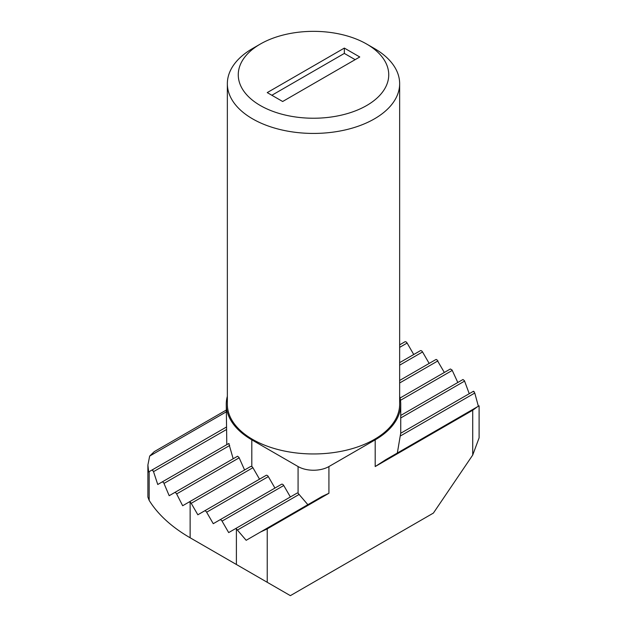 <?xml version="1.0" encoding="UTF-8"?>
<svg xmlns="http://www.w3.org/2000/svg" width="627" height="627" viewBox="0 0 627 627"><rect width="100%" height="100%" fill="white"/><g stroke="black" fill="none" stroke-linecap="round" stroke-linejoin="round"><path stroke-width="0.94" d="M233.181 458.76L228.792 443.493L157.753 484.499L153.521 471.653L152.228 469.889L149.163 471.661L149.163 500.377A174.471 100.728 0 0 0 190.13 537.778L236.395 564.488L236.395 528.874L246.168 540.302L260.448 532.057L267.235 528.874L328.924 493.261L322.137 496.443L260.448 532.057M244.585 469.984L238.997 457.436L237.555 456.237L169.188 495.706L163.694 482.743L162.401 481.818M399.65 344.85L404.94 341.793A2.179 1.262 60 0 1 406.03 341.903A2.179 1.262 60 0 1 407.119 343.047L413.742 354.514M227.35 396.288A87.239 50.364 0 0 0 226.261 404.227A87.239 50.364 0 0 0 251.811 439.841L251.811 466.551L250.737 466.433L182.661 505.738L176.634 493.927L175.678 492.697L174.729 492.508M399.65 362.657L420.356 350.697A2.179 1.262 60 0 1 421.454 350.806A2.179 1.262 60 0 1 422.543 351.951L429.158 363.417M397.338 453.023L400.677 433.288L473.479 391.256L474.772 393.027L478.362 406.241L385.644 459.771L375.189 466.551L472.719 410.238L477.327 406.845M307.857 504.68L298.076 493.261L298.076 466.551A21.812 12.595 0 0 0 328.924 466.551L375.189 439.841A87.239 50.364 0 0 0 400.739 404.227A87.239 50.364 0 0 0 399.65 396.288M462.985 379.507L400.739 415.442L462.985 379.507L464.435 380.707L469.247 393.701M250.737 466.433L189.04 502.055L190.13 502.164A2.179 1.262 60 0 1 191.219 503.316L197.842 514.783L204.457 510.958A2.179 1.262 60 0 1 205.546 511.068A2.179 1.262 60 0 1 206.644 512.22L213.258 523.686L219.881 519.861A2.179 1.262 60 0 1 220.97 519.971A2.179 1.262 60 0 1 222.06 521.123L228.683 532.589L235.305 528.765A2.179 1.262 60 0 1 236.395 528.874M281.57 484.248L219.881 519.861L281.57 484.248A2.179 1.262 60 0 1 282.659 484.357A2.179 1.262 60 0 1 283.749 485.51L290.372 496.976M450.366 368.982L400.073 398.02L450.366 368.982L452.051 369.993L457.812 382.494M266.146 475.344L204.457 510.958L266.146 475.344A2.179 1.262 60 0 1 267.235 475.454A2.179 1.262 60 0 1 268.325 476.606L274.947 488.072M251.811 466.551A2.179 1.262 60 0 1 252.908 467.703L259.523 479.169M435.781 359.6L399.65 380.464L435.781 359.6A2.179 1.262 60 0 1 436.87 359.71L444.339 372.462M374.413 48.522L366.701 44.07L374.413 48.522A86.15 49.737 180 0 1 399.65 83.697A86.15 49.737 180 0 1 346.465 129.648A86.15 49.737 180 0 1 252.587 118.864A86.15 49.737 180 0 1 227.35 83.697A86.15 49.737 180 0 1 252.587 48.522L260.299 44.07A75.24 43.443 180 0 1 366.701 44.07L366.701 44.07A75.24 43.443 180 0 1 366.701 105.508A75.24 43.443 180 0 1 260.299 105.508A75.24 43.443 180 0 1 260.299 44.07M227.35 83.697L227.35 404.227A86.15 49.737 0 0 0 252.587 439.394A86.15 49.737 0 0 0 346.465 450.17A86.15 49.737 0 0 0 399.65 404.227L399.65 83.697M251.811 439.841L298.076 466.551M296.986 493.151L235.305 528.765L296.986 493.151A2.179 1.262 60 0 1 298.076 493.261M400.677 433.288L473.479 391.256L474.13 391.616M322.137 496.443L321.745 496.662M228.792 443.493L229.239 443.971M226.261 404.227L226.794 444.645M226.261 427.144L152.228 469.889L152.87 470.258M226.261 410.074L154.281 451.628L149.673 456.072L147.894 465.015L148.638 471.959L149.163 471.661M267.235 528.874L267.235 582.295L290.372 595.65L433.398 513.074L472.719 455.053L472.719 410.238M190.13 502.164L190.13 537.778L228.683 560.036A119.953 69.252 180 0 1 228.377 559.856M149.163 500.377L147.894 497.054L147.894 465.015M267.235 582.295L236.395 564.488M479.106 405.81L479.106 437.858L472.719 455.053M344.341 48.083L267.235 92.6L282.659 101.503L359.765 56.986L344.341 48.083L344.341 53.42L271.859 95.265M355.141 59.651L344.341 53.42M226.261 429.66L153.521 471.653M229.709 445.476L164.015 483.401M407.119 343.047L399.65 347.366M239.169 457.82L176.634 493.927M422.543 351.951L399.65 365.173M474.772 393.027L400.387 435.977M299.204 494.389L237.523 530.003M464.599 381.091L400.739 417.966M283.749 485.51L222.06 521.123M452.271 370.4L400.473 400.308M268.325 476.606L206.644 512.22M252.908 467.703L191.219 503.316M437.959 360.862L399.65 382.979M226.261 411.853L149.673 456.072M375.189 439.841L375.189 466.551M328.924 466.551L328.924 493.261M400.739 433.249L400.739 404.227M228.683 560.036L190.13 537.778"/></g></svg>

